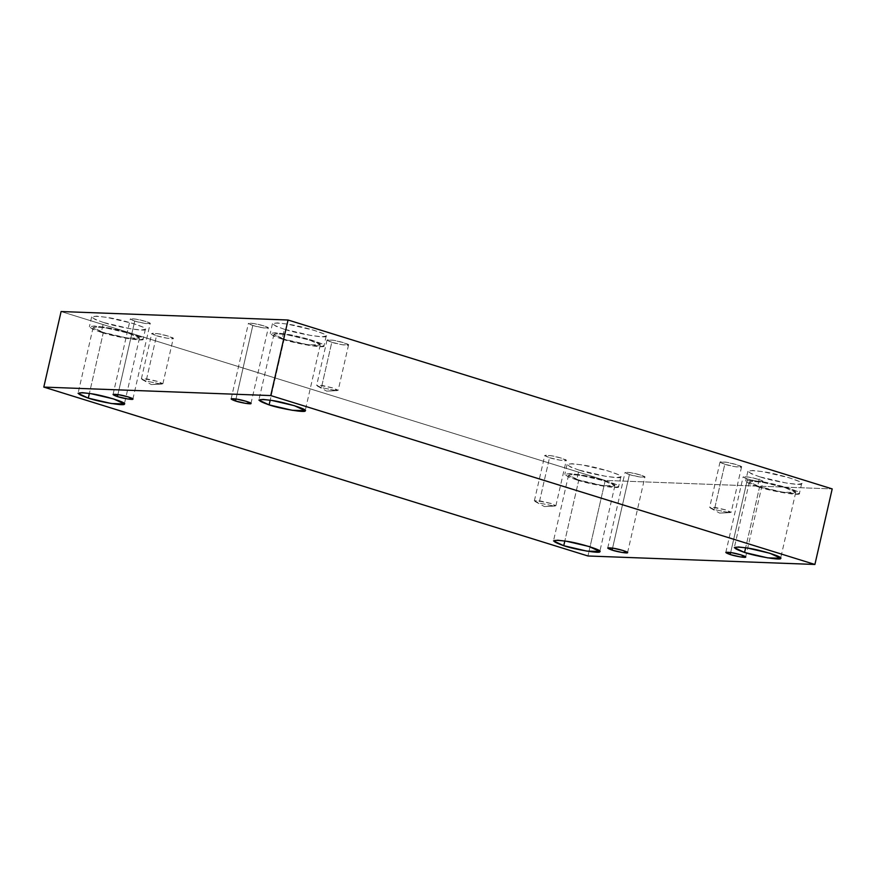 <?xml version="1.0" encoding="UTF-8"?>
<svg xmlns="http://www.w3.org/2000/svg" width="876" height="876" viewBox="0 0 876 876"><rect width="100%" height="100%" fill="white"/><g stroke="black" fill="none" stroke-linecap="round" stroke-linejoin="round"><path stroke-width="0.66" stroke-dasharray="4.38 3.29" d="M161.064 384.06L146.128 381.071L142.131 379.538L143.193 378.52L158.129 381.52L161.896 384.06L151.373 384.575L162.881 383.754L157.888 381.443L147.387 379.001L141.375 378.826L146.128 381.071L156.519 335.738L151.756 333.493L157.779 333.668L168.269 336.11L173.262 338.421L167.25 338.245L156.519 335.738L146.128 381.071L161.064 384.06M336.34 390.608L321.415 387.619L317.408 386.086L318.481 385.068L333.406 388.068L337.183 390.619L326.66 391.123L338.169 390.302L333.165 387.991L322.675 385.55L316.663 385.374L321.415 387.619L336.34 390.608M331.796 342.286L327.044 340.041L333.055 340.216L343.556 342.658L348.549 344.969L342.527 344.794L331.796 342.286L321.415 387.619L331.796 342.286C337.041 344.104 349.327 346.119 348.528 345.024C350.301 344.531 338.935 341.005 333.055 340.216C325.784 339.308 325.368 339.998 331.796 342.286M729.347 512.591L714.411 509.591L710.403 508.058L711.476 507.051L726.401 510.04L730.179 512.591L719.656 513.106L731.164 512.285L726.171 509.974L715.67 507.532L709.659 507.357L714.411 509.591L729.347 512.591M724.791 464.258L720.039 462.024L726.051 462.2L736.552 464.641L741.545 466.952L735.533 466.777L724.791 464.258L714.411 509.591L724.791 464.258C730.037 466.087 742.333 468.102 741.523 466.996C743.297 466.503 731.931 462.977 726.051 462.2C718.791 461.28 718.364 461.97 724.791 464.258M117.888 394.583L134.729 321.043L130.338 318.974L135.9 319.138L145.58 321.382L150.179 323.572L144.639 323.364L134.729 321.043L117.888 394.583M103.532 322.499L95.09 319.444L91.641 316.904L96.491 316.148L106.675 317.342L132.911 323.441L142.689 327.022L145.405 329.223L141.408 330.011L130.36 328.785L103.532 322.499L101.277 332.354L128.104 338.64L139.153 339.866L143.149 339.078L140.434 336.877L130.655 333.296L104.419 327.197L94.236 326.003L89.374 326.759L92.834 329.299L101.277 332.354L103.532 322.499C116.628 327.055 147.365 332.092 145.35 329.343C149.785 328.106 121.37 319.291 106.675 317.342C88.509 315.053 87.458 316.773 103.532 322.499M101.277 332.354C85.202 326.628 86.253 324.908 104.419 327.197C119.114 329.146 147.529 337.961 143.095 339.198C145.109 341.947 114.373 336.91 101.277 332.354M103.346 332.431C114.636 336.362 141.113 340.687 139.383 338.333C143.204 337.26 118.72 329.661 106.062 327.985C90.403 326.014 89.505 327.504 103.346 332.431L93.097 327.613L97.291 326.956L106.062 327.985L128.662 333.241L139.426 338.224L126.462 337.851L103.346 332.431L89.374 393.433L103.346 332.431M578.97 470.073L570.528 467.007L567.079 464.466L571.94 463.711L582.124 464.904L608.36 471.003L618.138 474.584L620.854 476.785L616.857 477.573L605.809 476.347L578.97 470.073L576.715 479.928L603.553 486.202L614.602 487.428L618.598 486.64L615.872 484.439L606.104 480.858L579.868 474.759L569.685 473.566L564.823 474.321L568.272 476.862L576.715 479.928L578.97 470.073C592.077 474.628 622.803 479.654 620.799 476.905C625.234 475.679 596.819 466.853 582.124 464.904C563.958 462.616 562.907 464.335 578.97 470.073M576.715 479.928C560.651 474.19 561.702 472.471 579.868 474.759C594.563 476.708 622.978 485.534 618.544 486.76C620.547 489.509 589.822 484.483 576.715 479.928M578.795 480.004C590.085 483.924 616.562 488.26 614.832 485.895C618.653 484.833 594.169 477.234 581.511 475.558C565.852 473.587 564.943 475.066 578.795 480.004L568.546 475.175L572.729 474.518L581.511 475.558L604.112 480.804L614.875 485.786L601.911 485.413L578.795 480.004L564.823 540.996L578.795 480.004M612.576 548.113L629.417 474.584L625.026 472.514L630.578 472.679L640.268 474.923L644.856 477.102L639.327 476.894L629.417 474.584L612.576 548.113M730.661 552.526L747.502 478.997L743.111 476.927L748.662 477.081L758.353 479.336L762.941 481.515L757.412 481.307L747.502 478.997L730.661 552.526M759.788 476.829L751.345 473.763L747.896 471.222L752.758 470.467L762.941 471.66L789.177 477.759L798.956 481.34L801.617 483.672L797.675 484.329L786.626 483.103L759.788 476.829L757.532 486.684L784.37 492.958L795.419 494.184L799.361 493.527L796.689 491.195L786.922 487.614L760.686 481.515L750.502 480.322L745.64 481.077L749.09 483.618L757.532 486.684L759.788 476.829C772.895 481.384 803.62 486.41 801.617 483.672C806.051 482.435 777.636 473.609 762.941 471.66C744.775 469.372 743.724 471.091 759.788 476.829M757.532 486.684C741.468 480.946 742.519 479.227 760.686 481.515C775.38 483.464 803.796 492.29 799.361 493.527C801.365 496.265 770.639 491.239 757.532 486.684M759.612 486.76C770.902 490.68 797.379 495.017 795.649 492.651C799.47 491.589 774.986 483.99 762.328 482.315C746.67 480.344 745.761 481.822 759.612 486.76L749.363 481.931L753.546 481.274L762.328 482.315L784.929 487.56L795.693 492.542L782.728 492.17L759.612 486.76L745.64 547.752L759.612 486.76M284.35 329.256L275.907 326.2L272.458 323.66L277.309 322.905L287.492 324.098L313.728 330.197L323.507 333.778L326.222 335.979L322.226 336.767L311.177 335.541L284.35 329.256L282.094 339.111L308.921 345.396L319.97 346.622L323.967 345.834L321.251 343.633L311.473 340.052L285.237 333.953L275.053 332.76L270.191 333.515L273.651 336.055L282.094 339.111L284.35 329.256C297.446 333.811 328.182 338.848 326.168 336.099C330.602 334.862 302.187 326.047 287.492 324.098C269.326 321.81 268.275 323.529 284.35 329.256M282.094 339.111C266.019 333.384 267.07 331.665 285.237 333.953C299.931 335.902 328.347 344.717 323.912 345.954C325.927 348.703 295.19 343.666 282.094 339.111M284.163 339.187C295.453 343.118 321.93 347.444 320.2 345.089C324.021 344.016 299.537 336.428 286.879 334.741C271.221 332.77 270.323 334.26 284.163 339.187L273.914 334.369L278.108 333.712L286.879 334.741L309.48 339.998L320.244 344.98L307.279 344.607L284.163 339.187L270.191 400.19L284.163 339.187M235.972 398.996L252.814 325.456L248.423 323.386L253.985 323.551L263.665 325.795L268.264 327.985L262.723 327.777L252.814 325.456L235.972 398.996M61.101 311.538L605.25 480.431L587.949 555.986L605.25 480.431L832.2 488.907L605.25 480.431L61.101 311.538M156.519 335.738C161.753 337.556 174.05 339.57 173.24 338.475C175.014 337.983 163.648 334.446 157.779 333.668C150.508 332.76 150.092 333.449 156.519 335.738M549.515 457.71C554.76 459.539 567.046 461.542 566.246 460.447C568.02 459.955 556.654 456.429 550.774 455.651C543.503 454.732 543.087 455.421 549.515 457.71L544.752 455.476L550.774 455.651L561.264 458.093L566.268 460.404L560.246 460.228L549.515 457.71L539.134 503.043L549.515 457.71M252.814 325.456C257.654 327.131 268.998 328.993 268.264 327.985C269.896 327.525 259.406 324.262 253.985 323.551C247.273 322.707 246.879 323.343 252.814 325.456M747.502 478.997C752.342 480.672 763.686 482.534 762.941 481.515C764.584 481.066 754.094 477.803 748.662 477.081C741.95 476.237 741.567 476.873 747.502 478.997M629.417 474.584C634.257 476.259 645.601 478.121 644.856 477.102C646.499 476.654 636.009 473.39 630.578 472.679C623.865 471.825 623.482 472.46 629.417 474.584M134.729 321.043C139.569 322.729 150.913 324.58 150.179 323.572C151.811 323.113 141.321 319.86 135.9 319.138C129.188 318.295 128.794 318.93 134.729 321.043M554.059 506.043L555.877 505.737L550.884 503.415L540.393 500.984L534.371 500.809L539.134 503.043L554.059 506.043L539.134 503.043L535.126 501.51L536.2 500.492L551.124 503.492L554.902 506.043L544.379 506.558L554.059 506.043M142.131 379.538L151.373 384.575L161.896 384.06M162.881 383.754L173.262 338.421M141.375 378.826L151.756 333.493M317.408 386.086L326.66 391.123L337.183 390.619M327.044 340.041L316.663 385.374M348.549 344.969L338.169 390.302M710.403 508.058L719.656 513.106L730.179 512.591M720.039 462.024L709.659 507.357M741.545 466.952L731.164 512.285M132.889 399.073L150.19 323.518M113.037 394.529L130.338 318.974M91.641 316.904L89.374 326.759M145.405 329.223L143.149 339.078M93.097 327.613L78.052 393.313M139.426 338.224L124.381 403.924M567.079 464.466L564.823 474.321M620.854 476.785L618.598 486.64M568.546 475.175L553.501 540.875M614.875 485.786L599.819 551.486M627.577 552.614L644.878 477.059M607.725 548.069L625.026 472.514M745.662 557.026L762.963 481.471M725.81 552.482L743.111 476.927M747.896 471.222L745.64 481.077M801.671 483.541L799.416 493.396M749.363 481.931L734.318 547.631M795.693 492.542L780.636 558.242M272.458 323.66L270.191 333.515M326.222 335.979L323.967 345.834M273.914 334.369L258.869 400.069M320.244 344.98L305.198 410.68M250.974 403.486L268.275 327.931M231.122 398.941L248.423 323.386M555.877 505.737L566.268 460.404M534.371 500.809L544.752 455.476M535.126 501.51L544.379 506.558L554.902 506.043"/><path stroke-width="1.31" d="M117.428 396.598L127.338 398.919L132.889 399.073L128.279 396.938L118.588 394.693L113.037 394.529L117.428 396.598L117.888 394.583L117.428 396.598C111.493 394.485 111.887 393.85 118.588 394.693C124.02 395.405 134.51 398.668 132.867 399.117C133.612 400.135 122.268 398.273 117.428 396.598M89.374 393.433L88.301 398.131L111.416 403.54L124.381 403.924L113.617 398.941L91.016 393.685L82.234 392.656L78.052 393.313L88.301 398.131L89.374 393.433M564.823 540.996L563.75 545.704L586.865 551.114L599.819 551.486L589.066 546.504L566.454 541.248L557.683 540.218L553.501 540.875L563.75 545.704L564.823 540.996M612.116 550.128L622.015 552.449L627.577 552.614L622.967 550.478L613.277 548.223L607.725 548.069L612.116 550.128L612.576 548.113L612.116 550.128C606.181 548.015 606.564 547.38 613.277 548.223C618.697 548.945 629.187 552.208 627.555 552.657C628.3 553.676 616.945 551.814 612.116 550.128M730.201 554.541L740.1 556.862L745.662 557.026L741.052 554.891L731.361 552.636L725.81 552.482L730.201 554.541L730.661 552.526L730.201 554.541C724.266 552.428 724.649 551.792 731.361 552.636C736.782 553.358 747.283 556.61 745.64 557.07C746.385 558.089 735.03 556.227 730.201 554.541M745.64 547.752L744.567 552.46L767.683 557.87L780.636 558.242L769.884 553.26L747.272 548.004L738.501 546.974L734.318 547.631L744.567 552.46L745.64 547.752M270.191 400.19L269.118 404.887L292.234 410.296L305.198 410.68L294.435 405.697L271.834 400.441L263.052 399.412L258.869 400.069L269.118 404.887L270.191 400.19M235.513 401.011L245.422 403.321L250.974 403.486L246.364 401.35L236.673 399.106L231.122 398.941L235.513 401.011L235.972 398.996L235.513 401.011C229.578 398.887 229.972 398.251 236.673 399.106C242.105 399.817 252.595 403.08 250.952 403.529C251.697 404.548 240.352 402.686 235.513 401.011M288.051 320.014L270.75 395.569L814.899 564.462L832.2 488.907L288.051 320.014L61.101 311.538L43.8 387.093L61.101 311.538L288.051 320.014L832.2 488.907L814.899 564.462L270.75 395.569L288.051 320.014M587.949 555.986L43.8 387.093L270.75 395.569L43.8 387.093L587.949 555.986L814.899 564.462L587.949 555.986M269.118 404.887C255.277 399.949 256.175 398.47 271.834 400.441C284.492 402.117 308.976 409.716 305.155 410.778C306.885 413.144 280.408 408.818 269.118 404.887M744.567 552.46C730.715 547.522 731.624 546.044 747.272 548.004C759.941 549.69 784.414 557.289 780.593 558.351C782.323 560.717 755.857 556.38 744.567 552.46M563.75 545.704C549.898 540.766 550.807 539.277 566.454 541.248C579.124 542.934 603.597 550.533 599.775 551.595C601.505 553.96 575.039 549.624 563.75 545.704M88.301 398.131C74.46 393.193 75.358 391.714 91.016 393.685C103.675 395.361 128.159 402.96 124.337 404.022C126.067 406.387 99.59 402.062 88.301 398.131"/></g></svg>
